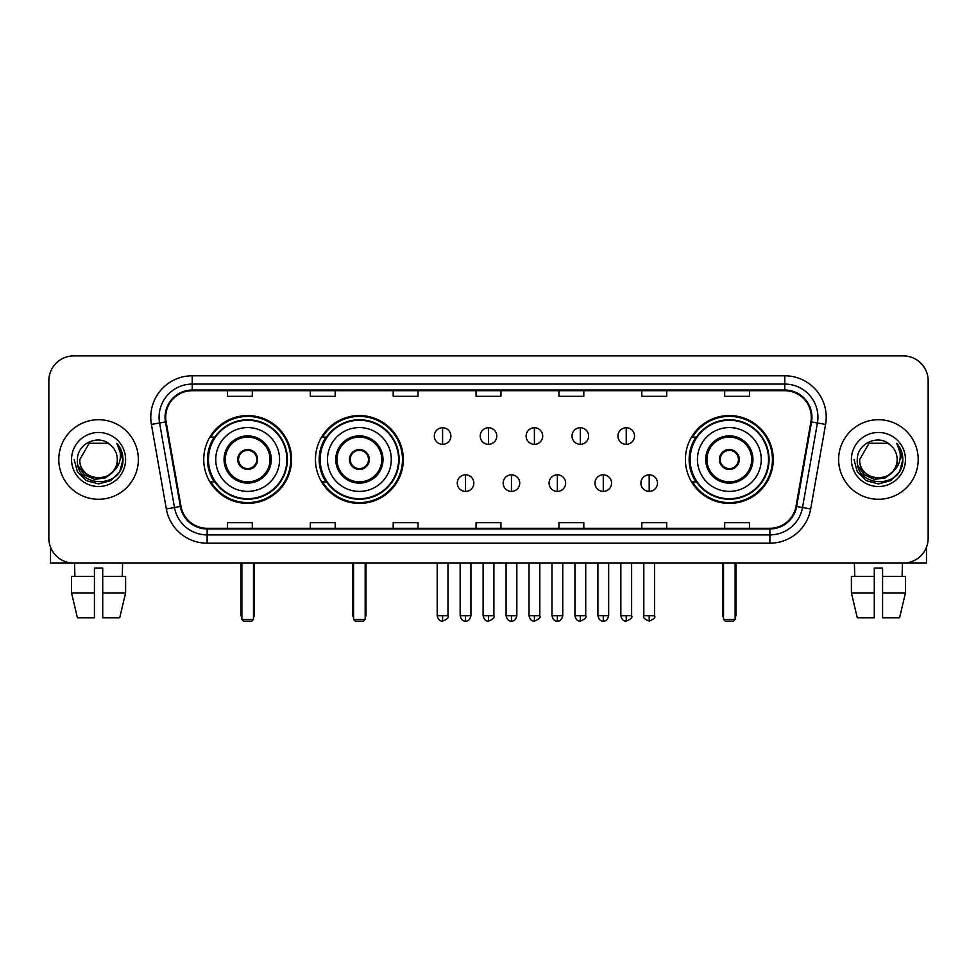 <?xml version="1.0" encoding="UTF-8"?>
<svg xmlns="http://www.w3.org/2000/svg" width="977" height="977" viewBox="0 0 977 977"><rect width="100%" height="100%" fill="white"/><g stroke="black" fill="none" stroke-linecap="round" stroke-linejoin="round"><path stroke-width="1.47" d="M685.414 459.495A43.928 43.928 0 0 0 729.331 503.411A43.928 43.928 0 0 0 773.259 459.495A43.928 43.928 0 0 0 729.331 415.567A43.928 43.928 0 0 0 685.414 459.495M315.461 459.495A43.928 43.928 0 0 0 359.377 503.411A43.928 43.928 0 0 0 403.306 459.495A43.928 43.928 0 0 0 359.377 415.567A43.928 43.928 0 0 0 315.461 459.495M203.741 459.495A43.928 43.928 0 0 0 247.669 503.411A43.928 43.928 0 0 0 291.586 459.495A43.928 43.928 0 0 0 247.669 415.567A43.928 43.928 0 0 0 203.741 459.495M214.281 481.869A40.191 40.191 0 0 1 214.281 437.122M325.988 481.869A40.191 40.191 0 0 1 325.988 437.122M695.942 481.869A40.191 40.191 0 0 1 695.942 437.122M48.85 380.761L48.85 538.229A24.865 24.865 0 0 0 73.715 563.082L903.285 563.082A24.865 24.865 0 0 0 928.15 538.229L928.15 380.761A24.865 24.865 0 0 0 903.285 355.897L73.715 355.897A24.865 24.865 0 0 0 48.85 380.761L48.85 538.229M58.791 459.495A39.776 39.776 0 0 0 98.579 499.271A39.776 39.776 0 0 0 138.355 459.495A39.776 39.776 0 0 0 98.579 419.719A39.776 39.776 0 0 0 58.791 459.495A39.776 39.776 0 0 0 98.579 499.271A39.776 39.776 0 0 0 138.355 459.495A39.776 39.776 0 0 0 98.579 419.719A39.776 39.776 0 0 0 58.791 459.495M838.645 459.495A39.776 39.776 0 0 0 878.421 499.271A39.776 39.776 0 0 0 918.209 459.495A39.776 39.776 0 0 0 878.421 419.719A39.776 39.776 0 0 0 838.645 459.495A39.776 39.776 0 0 0 878.421 499.271A39.776 39.776 0 0 0 918.209 459.495A39.776 39.776 0 0 0 878.421 419.719A39.776 39.776 0 0 0 838.645 459.495M165.699 417.228A26.526 26.526 0 0 1 192.225 390.702L784.775 390.702A26.526 26.526 0 0 1 810.898 421.832L795.986 506.367A26.526 26.526 0 0 1 769.876 528.276L207.124 528.276A26.526 26.526 0 0 1 181.014 506.367L166.102 421.832A26.526 26.526 0 0 1 165.699 417.228M165.04 417.228A27.185 27.185 0 0 0 165.455 421.954L180.354 506.477A27.185 27.185 0 0 0 207.124 528.948L769.876 528.948A27.185 27.185 0 0 0 796.646 506.477L811.545 421.954A27.185 27.185 0 0 0 784.775 390.043L192.225 390.043A27.185 27.185 0 0 0 165.04 417.228M151.411 424.421A41.437 41.437 0 0 1 192.225 375.791L784.775 375.791A41.437 41.437 0 0 1 825.589 424.421L810.678 508.956A41.437 41.437 0 0 1 769.876 543.2L207.124 543.2A41.437 41.437 0 0 1 166.322 508.956L151.411 424.421L159.581 422.98A33.145 33.145 0 0 1 192.225 384.083L784.775 384.083A33.145 33.145 0 0 1 817.419 422.98L802.52 507.515A33.145 33.145 0 0 1 769.876 534.908L207.124 534.908A33.145 33.145 0 0 1 174.48 507.515L159.581 422.98A33.145 33.145 0 0 1 159.068 417.228M903.285 355.897L73.715 355.897M73.715 563.082L903.285 563.082M928.15 538.229L928.15 380.761M796.646 506.477L802.52 507.515L817.419 422.98L825.589 424.421M476.068 390.702L476.068 396.32L500.932 396.32L500.932 390.702M393.194 390.702L393.194 396.32L418.058 396.32L418.058 390.702M310.32 390.702L310.32 396.32L335.184 396.32L335.184 390.702M227.446 390.702L227.446 396.32L252.31 396.32L252.31 390.702M558.942 390.702L558.942 396.32L583.806 396.32L583.806 390.702M641.816 390.702L641.816 396.32L666.68 396.32L666.68 390.702M724.69 390.702L724.69 396.32L749.554 396.32L749.554 390.702M500.932 528.276L500.932 522.671L476.068 522.671L476.068 528.276M418.058 528.276L418.058 522.671L393.194 522.671L393.194 528.276M335.184 528.276L335.184 522.671L310.32 522.671L310.32 528.276M252.31 528.276L252.31 522.671L227.446 522.671L227.446 528.276M583.806 528.276L583.806 522.671L558.942 522.671L558.942 528.276M666.68 528.276L666.68 522.671L641.816 522.671L641.816 528.276M749.554 528.276L749.554 522.671L724.69 522.671L724.69 528.276M112.929 471.525C102.988 484.971 78.868 476.373 79.845 459.495C78.697 483.652 118.449 483.652 117.301 459.495C118.449 483.652 78.697 483.652 79.845 459.495L89.212 443.277L107.934 443.277L110.841 445.341C99.349 433.3 77.22 443.216 77.427 459.495C75.327 488.402 122.198 489.159 122.955 460.9L123.004 459.495C122.931 453.352 120.892 447.954 116.874 443.314C119.927 448.321 121.001 453.719 120.098 459.495C119.218 464.405 116.837 468.423 112.929 471.525A18.734 18.734 0 0 0 117.301 459.495C118.449 483.652 78.697 483.652 79.845 459.495L89.212 443.277M117.301 459.495A18.734 18.734 0 0 0 110.841 445.341M114.126 470.523L105.663 477.838L94.586 479.389L84.388 474.773L78.013 465.565M71.553 459.495A27.014 27.014 0 0 0 98.579 486.509A27.014 27.014 0 0 0 125.593 459.495A27.014 27.014 0 0 0 98.579 432.481A27.014 27.014 0 0 0 71.553 459.495M116.874 443.314L122.992 460.204L121.856 452.095L122.992 460.204L121.856 452.095L122.992 460.204L117.057 443.521L122.992 460.204L117.057 443.521L123.004 459.495L119.731 471.708L110.792 480.647L98.579 483.92L86.367 480.647L77.415 471.708L74.154 459.495M117.057 443.521L122.992 460.216M50.511 547.157L50.511 563.082L146.648 563.082M71.541 576.345L71.541 592.917L77.427 617.782L71.541 592.917L71.541 576.345L94.427 576.345L94.427 568.064L102.719 568.064L102.719 576.345L125.606 576.345L125.606 592.917L119.719 617.782L125.606 592.917L102.719 592.917L102.719 576.345M122.614 563.082L122.247 576.345M94.427 576.345L94.427 617.782L77.427 617.782M71.541 592.917L94.427 592.917M119.719 617.782L102.719 617.782L102.719 592.917M74.545 563.082L74.899 576.345M215.758 459.495A31.911 31.911 0 0 1 247.669 427.584A31.911 31.911 0 0 1 279.569 459.495A31.911 31.911 0 0 1 247.669 491.407A31.911 31.911 0 0 1 215.758 459.495A31.911 31.911 0 0 0 247.669 491.407A31.911 31.911 0 0 0 279.569 459.495M225.296 459.495A22.373 22.373 0 0 0 247.669 481.869A22.373 22.373 0 0 0 270.043 459.495A22.373 22.373 0 0 0 247.669 437.122A22.373 22.373 0 0 0 225.296 459.495M214.781 437.122A39.776 39.776 0 0 0 214.781 481.869M286.872 459.495A39.202 39.202 0 0 0 247.669 420.293A39.202 39.202 0 0 0 208.467 459.495A39.202 39.202 0 0 0 247.669 498.697A39.202 39.202 0 0 0 286.872 459.495M237.716 459.495A9.941 9.941 0 0 0 247.669 469.436A9.941 9.941 0 0 0 257.61 459.495A9.941 9.941 0 0 0 247.669 449.554A9.941 9.941 0 0 0 237.716 459.495M290.755 459.495A43.098 43.098 0 0 1 210.837 481.869L214.83 481.869A39.739 39.739 0 0 0 273.951 489.294A39.739 39.739 0 0 0 273.951 429.697A39.739 39.739 0 0 0 214.83 437.122L210.837 437.122A43.098 43.098 0 0 1 290.755 459.495M238.034 457.004L238.376 457.004A9.611 9.611 0 0 1 256.951 457.004L256.438 457.004A9.111 9.111 0 0 1 247.669 468.606A9.111 9.111 0 0 1 238.901 457.004A9.111 9.111 0 0 1 256.438 457.004L257.293 457.004M257.293 461.974L256.951 461.974A9.611 9.611 0 0 1 238.376 461.974L238.034 461.974M241.869 563.082L241.869 619.442L253.47 619.442L253.47 563.082M241.869 619.442L243.517 621.103L251.81 621.103L253.47 619.442M327.478 459.495A31.911 31.911 0 0 1 359.377 427.584A31.911 31.911 0 0 1 391.288 459.495A31.911 31.911 0 0 1 359.377 491.407A31.911 31.911 0 0 1 327.478 459.495A31.911 31.911 0 0 0 359.377 491.407A31.911 31.911 0 0 0 391.288 459.495M337.004 459.495A22.373 22.373 0 0 0 359.377 481.869A22.373 22.373 0 0 0 381.763 459.495A22.373 22.373 0 0 0 359.377 437.122A22.373 22.373 0 0 0 337.004 459.495M326.489 437.122A39.776 39.776 0 0 0 326.489 481.869M398.579 459.495A39.202 39.202 0 0 0 359.377 420.293A39.202 39.202 0 0 0 320.187 459.495A39.202 39.202 0 0 0 359.377 498.697A39.202 39.202 0 0 0 398.579 459.495M349.436 459.495A9.941 9.941 0 0 0 359.377 469.436A9.941 9.941 0 0 0 369.33 459.495A9.941 9.941 0 0 0 359.377 449.554A9.941 9.941 0 0 0 349.436 459.495M402.475 459.495A43.098 43.098 0 0 1 322.557 481.869L326.55 481.869A39.739 39.739 0 0 0 385.671 489.294A39.739 39.739 0 0 0 385.671 429.697A39.739 39.739 0 0 0 326.55 437.122L322.557 437.122A43.098 43.098 0 0 1 402.475 459.495M349.754 457.004L350.096 457.004A9.611 9.611 0 0 1 368.671 457.004L368.158 457.004A9.111 9.111 0 0 1 359.377 468.606A9.111 9.111 0 0 1 350.609 457.004A9.111 9.111 0 0 1 368.158 457.004L369.013 457.004M369.013 461.974L368.671 461.974A9.611 9.611 0 0 1 350.096 461.974L349.754 461.974M353.576 563.082L353.576 619.442L365.178 619.442L365.178 563.082M353.576 619.442L355.237 621.103L363.529 621.103L365.178 619.442M697.431 459.495A31.911 31.911 0 0 1 729.331 427.584A31.911 31.911 0 0 1 761.242 459.495A31.911 31.911 0 0 1 729.331 491.407A31.911 31.911 0 0 1 697.431 459.495A31.911 31.911 0 0 0 729.331 491.407A31.911 31.911 0 0 0 761.242 459.495M706.957 459.495A22.373 22.373 0 0 0 729.331 481.869A22.373 22.373 0 0 0 751.704 459.495A22.373 22.373 0 0 0 729.331 437.122A22.373 22.373 0 0 0 706.957 459.495M696.442 437.122A39.776 39.776 0 0 0 696.442 481.869M768.533 459.495A39.202 39.202 0 0 0 729.331 420.293A39.202 39.202 0 0 0 690.128 459.495A39.202 39.202 0 0 0 729.331 498.697A39.202 39.202 0 0 0 768.533 459.495M719.39 459.495A9.941 9.941 0 0 0 729.331 469.436A9.941 9.941 0 0 0 739.284 459.495A9.941 9.941 0 0 0 729.331 449.554A9.941 9.941 0 0 0 719.39 459.495M772.428 459.495A43.098 43.098 0 0 1 692.498 481.869L696.491 481.869A39.739 39.739 0 0 0 755.624 489.294A39.739 39.739 0 0 0 755.624 429.697A39.739 39.739 0 0 0 696.491 437.122L692.498 437.122A43.098 43.098 0 0 1 772.428 459.495M719.707 457.004L720.049 457.004A9.611 9.611 0 0 1 738.624 457.004L738.099 457.004A9.111 9.111 0 0 1 729.331 468.606A9.111 9.111 0 0 1 720.562 457.004A9.111 9.111 0 0 1 738.099 457.004L738.966 457.004M738.966 461.974L738.099 461.974A9.111 9.111 0 0 1 720.562 461.974L719.707 461.974M738.099 461.974L738.624 461.974A9.611 9.611 0 0 1 720.049 461.974L720.562 461.974M723.53 563.082L723.53 619.442L735.131 619.442L735.131 563.082M723.53 619.442L725.19 621.103L733.483 621.103L735.131 619.442M442.593 427.755A8.292 8.292 0 0 0 434.301 436.035A8.292 8.292 0 0 0 442.593 444.327A8.292 8.292 0 0 0 450.873 436.035A8.292 8.292 0 0 0 442.593 427.755L442.593 444.327A8.292 8.292 0 0 0 450.873 436.035A8.292 8.292 0 0 0 442.593 427.755M488.5 427.755A8.292 8.292 0 0 0 480.208 436.035A8.292 8.292 0 0 0 488.5 444.327A8.292 8.292 0 0 0 496.792 436.035A8.292 8.292 0 0 0 488.5 427.755L488.5 444.327A8.292 8.292 0 0 0 496.792 436.035A8.292 8.292 0 0 0 488.5 427.755M534.407 427.755A8.292 8.292 0 0 0 526.127 436.035A8.292 8.292 0 0 0 534.407 444.327A8.292 8.292 0 0 0 542.699 436.035A8.292 8.292 0 0 0 534.407 427.755L534.407 444.327A8.292 8.292 0 0 0 542.699 436.035A8.292 8.292 0 0 0 534.407 427.755M580.326 427.755A8.292 8.292 0 0 0 572.034 436.035A8.292 8.292 0 0 0 580.326 444.327A8.292 8.292 0 0 0 588.618 436.035A8.292 8.292 0 0 0 580.326 427.755L580.326 444.327A8.292 8.292 0 0 0 588.618 436.035A8.292 8.292 0 0 0 580.326 427.755M626.233 427.755A8.292 8.292 0 0 0 617.952 436.035A8.292 8.292 0 0 0 626.233 444.327A8.292 8.292 0 0 0 634.525 436.035A8.292 8.292 0 0 0 626.233 427.755L626.233 444.327A8.292 8.292 0 0 0 634.525 436.035A8.292 8.292 0 0 0 626.233 427.755M465.54 474.822A8.292 8.292 0 0 0 457.26 483.114A8.292 8.292 0 0 0 465.54 491.407A8.292 8.292 0 0 0 473.833 483.114A8.292 8.292 0 0 0 465.54 474.822L465.54 491.407A8.292 8.292 0 0 0 473.833 483.114A8.292 8.292 0 0 0 465.54 474.822M511.459 474.822A8.292 8.292 0 0 0 503.167 483.114A8.292 8.292 0 0 0 511.459 491.407A8.292 8.292 0 0 0 519.74 483.114A8.292 8.292 0 0 0 511.459 474.822L511.459 491.407A8.292 8.292 0 0 0 519.74 483.114A8.292 8.292 0 0 0 511.459 474.822M557.366 474.822A8.292 8.292 0 0 0 549.086 483.114A8.292 8.292 0 0 0 557.366 491.407A8.292 8.292 0 0 0 565.659 483.114A8.292 8.292 0 0 0 557.366 474.822L557.366 491.407A8.292 8.292 0 0 0 565.659 483.114A8.292 8.292 0 0 0 557.366 474.822M603.285 474.822A8.292 8.292 0 0 0 594.993 483.114A8.292 8.292 0 0 0 603.285 491.407A8.292 8.292 0 0 0 611.565 483.114A8.292 8.292 0 0 0 603.285 474.822L603.285 491.407A8.292 8.292 0 0 0 611.565 483.114A8.292 8.292 0 0 0 603.285 474.822M649.192 474.822A8.292 8.292 0 0 0 640.912 483.114A8.292 8.292 0 0 0 649.192 491.407A8.292 8.292 0 0 0 657.484 483.114A8.292 8.292 0 0 0 649.192 474.822L649.192 491.407A8.292 8.292 0 0 0 657.484 483.114A8.292 8.292 0 0 0 649.192 474.822M926.489 547.157L926.489 563.082L830.352 563.082M874.281 576.345L874.281 592.917L851.394 592.917L857.281 617.782L851.394 592.917L851.394 576.345L874.281 576.345L874.281 568.064L882.573 568.064L882.573 576.345L905.459 576.345L905.459 592.917L899.573 617.782L905.459 592.917L882.573 592.917L882.573 576.345M902.455 563.082L902.101 576.345M874.281 592.917L874.281 617.782L857.281 617.782M899.573 617.782L882.573 617.782L882.573 592.917M854.386 563.082L854.753 576.345M897.155 459.495C898.303 483.652 858.551 483.652 859.699 459.495L869.066 443.277L887.788 443.277L890.694 445.341C879.202 433.3 857.073 443.216 857.281 459.495C855.168 488.402 902.052 489.159 902.809 460.9L902.846 459.495C902.785 453.352 900.733 447.954 896.715 443.314C899.78 448.321 900.855 453.719 899.951 459.495C899.072 464.405 896.678 468.423 892.783 471.525A18.734 18.734 0 0 0 897.155 459.495C898.303 483.652 858.551 483.652 859.699 459.495C858.551 483.652 898.303 483.652 897.155 459.495A18.734 18.734 0 0 0 890.694 445.341M892.783 471.525C882.829 484.971 858.722 476.373 859.699 459.495M893.967 470.523L885.516 477.838L874.427 479.389L864.23 474.773L857.867 465.565M851.407 459.495A27.014 27.014 0 0 0 878.421 486.509A27.014 27.014 0 0 0 905.447 459.495A27.014 27.014 0 0 0 878.421 432.481A27.014 27.014 0 0 0 851.407 459.495M896.715 443.314L902.846 460.204L901.698 452.095L902.846 460.204L901.698 452.095L902.846 460.204L896.898 443.521L902.846 460.204L896.898 443.521L902.846 459.495L899.585 471.708L890.633 480.647L878.421 483.92L866.208 480.647L857.269 471.708L853.996 459.495M896.898 443.521L902.846 460.216M784.775 375.791L784.775 390.043M159.581 422.98L165.455 421.954M207.124 543.2L207.124 528.948M769.876 528.948L769.876 543.2M166.322 508.956L180.354 506.477M811.545 421.954L817.419 422.98M192.225 375.791L192.225 390.043M802.52 507.515L810.678 508.956M271.288 459.495A23.619 23.619 0 0 0 247.669 435.876A23.619 23.619 0 0 0 224.051 459.495A23.619 23.619 0 0 0 247.669 483.114A23.619 23.619 0 0 0 271.288 459.495M241.038 563.082L241.038 614.472L241.869 614.472M253.47 614.472L254.301 614.472L254.301 563.082M382.996 459.495A23.619 23.619 0 0 0 359.377 435.876A23.619 23.619 0 0 0 335.758 459.495A23.619 23.619 0 0 0 359.377 483.114A23.619 23.619 0 0 0 382.996 459.495M352.746 563.082L352.746 614.472L353.576 614.472M365.178 614.472L366.009 614.472L366.009 563.082M752.949 459.495A23.619 23.619 0 0 0 729.331 435.876A23.619 23.619 0 0 0 705.712 459.495A23.619 23.619 0 0 0 729.331 483.114A23.619 23.619 0 0 0 752.949 459.495M722.699 563.082L722.699 614.472L723.53 614.472M735.131 614.472L735.962 614.472L735.962 563.082M442.593 615.718L437.195 615.718C438.136 619.552 439.931 621.348 442.593 621.103L442.593 615.718L447.979 615.718L447.979 563.082M488.5 615.718L483.114 615.718C484.055 619.552 485.85 621.348 488.5 621.103L488.5 615.718L493.886 615.718L493.886 563.082M534.407 615.718L529.021 615.718C529.961 619.552 531.757 621.348 534.407 621.103L534.407 615.718L539.805 615.718L539.805 563.082M580.326 615.718L574.94 615.718C575.88 619.552 577.676 621.348 580.326 621.103L580.326 615.718L585.712 615.718L585.712 563.082M626.233 615.718L620.847 615.718C621.787 619.552 623.582 621.348 626.233 621.103L626.233 615.718L631.63 615.718L631.63 563.082M465.54 615.718L460.155 615.718C461.095 619.552 462.89 621.348 465.54 621.103L465.54 615.718L470.926 615.718L470.926 563.082M511.459 615.718L506.074 615.718C507.014 619.552 508.809 621.348 511.459 621.103L511.459 615.718L516.845 615.718L516.845 563.082M557.366 615.718L551.981 615.718C552.921 619.552 554.716 621.348 557.366 621.103L557.366 615.718L562.752 615.718L562.752 563.082M603.285 615.718L597.9 615.718C598.84 619.552 600.635 621.348 603.285 621.103L603.285 615.718L608.671 615.718L608.671 563.082M649.192 615.718L643.806 615.718C642.719 617.44 644.515 619.235 649.192 621.103L649.192 615.718L654.578 615.718L654.578 563.082M241.038 614.472A6.631 6.631 0 0 0 241.869 617.684M253.47 617.684A6.631 6.631 0 0 0 254.301 614.472M352.746 614.472A6.631 6.631 0 0 0 353.576 617.684M365.178 617.684A6.631 6.631 0 0 0 366.009 614.472M722.699 614.472A6.631 6.631 0 0 0 723.53 617.684M735.131 617.684A6.631 6.631 0 0 0 735.962 614.472M437.195 615.718L437.195 563.082M447.979 615.718C449.066 617.44 447.271 619.235 442.593 621.103M483.114 615.718L483.114 563.082M493.886 615.718C494.985 617.44 493.19 619.235 488.5 621.103M529.021 615.718L529.021 563.082M539.805 615.718C540.892 617.44 539.096 619.235 534.407 621.103M574.94 615.718L574.94 563.082M585.712 615.718C586.811 617.44 585.015 619.235 580.326 621.103M620.847 615.718L620.847 563.082M631.63 615.718C632.717 617.44 630.922 619.235 626.233 621.103M460.155 615.718L460.155 563.082M470.926 615.718C469.986 619.552 468.191 621.348 465.54 621.103M506.074 615.718L506.074 563.082M516.845 615.718C515.905 619.552 514.11 621.348 511.459 621.103M551.981 615.718L551.981 563.082M562.752 615.718C561.812 619.552 560.016 621.348 557.366 621.103M597.9 615.718L597.9 563.082M608.671 615.718C607.731 619.552 605.935 621.348 603.285 621.103M643.806 615.718L643.806 563.082M654.578 615.718C655.677 617.44 653.882 619.235 649.192 621.103"/></g></svg>
